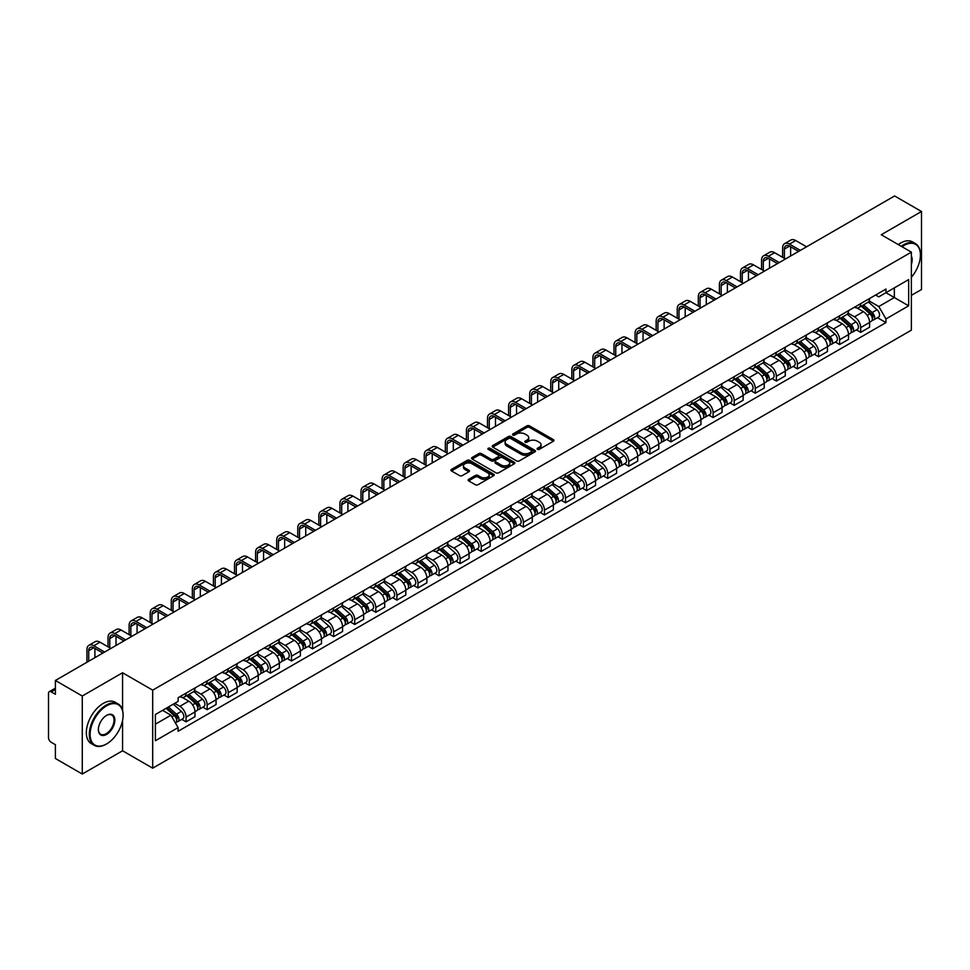 <?xml version="1.0" encoding="UTF-8"?>
<svg xmlns="http://www.w3.org/2000/svg" width="970" height="970" viewBox="0 0 970 970"><rect width="100%" height="100%" fill="white"/><g stroke="black" fill="none" stroke-linecap="round" stroke-linejoin="round"><path stroke-width="1.45" d="M537.477 449.328A1.309 0.764 0 0 0 539.332 449.328L553.421 441.192A1.879 1.079 0 0 0 553.967 440.428A1.879 1.079 0 0 0 553.421 439.652L529.547 425.878A1.879 1.079 0 0 0 526.892 425.878L512.803 434.014A1.309 0.764 0 0 0 514.658 435.081L516.476 434.026A6.002 3.468 0 0 1 524.964 434.026L526.965 435.178A6.002 3.468 0 0 1 528.723 437.628A6.002 3.468 0 0 1 526.965 440.077L525.134 441.132A1.309 0.764 0 0 0 526.989 442.199L528.82 441.156A6.002 3.468 0 0 1 537.307 441.156L539.296 442.296A6.002 3.468 0 0 1 541.054 444.757A6.002 3.468 0 0 1 539.296 447.206L537.477 448.249A1.309 0.764 0 0 0 537.477 449.328L537.477 448.249M468.655 479.325A1.879 1.079 0 0 0 468.11 480.089A1.879 1.079 0 0 0 468.655 480.865L475.361 484.733A1.879 1.079 0 0 0 478.016 484.733L493.669 475.688A1.879 1.079 0 0 0 494.215 474.924A1.879 1.079 0 0 0 493.669 474.16L469.783 460.374A1.879 1.079 0 0 0 467.14 460.374L451.486 469.407A1.879 1.079 0 0 0 450.929 470.171A1.879 1.079 0 0 0 451.486 470.947L459.574 475.615A1.879 1.079 0 0 0 462.229 475.615L468.922 471.747A1.879 1.079 0 0 0 469.48 470.983A1.879 1.079 0 0 0 468.922 470.22L464.909 467.904A5.02 2.898 0 0 1 463.442 465.855A5.02 2.898 0 0 1 466.546 463.175A5.02 2.898 0 0 1 472.014 463.805L487.728 472.875A5.02 2.898 0 0 1 489.195 474.924A5.02 2.898 0 0 1 486.103 477.604A5.02 2.898 0 0 1 480.635 476.973L478.016 475.458A1.879 1.079 0 0 0 475.361 475.458L468.655 479.325L468.655 480.865M152.69 690.155L122.559 672.756L82.28 696.011L55.387 680.479L894.607 195.964L921.5 211.496L881.233 234.74L911.363 252.139L152.69 690.155L152.69 768.179L911.363 330.164L911.363 252.139M516.61 460.908A1.879 1.079 0 0 0 519.265 460.908L534.919 451.874A1.879 1.079 0 0 0 535.464 451.111A1.879 1.079 0 0 0 534.919 450.347L511.044 436.561A1.879 1.079 0 0 0 508.389 436.561L492.736 445.594A1.879 1.079 0 0 0 492.19 446.358A1.879 1.079 0 0 0 492.736 447.121L516.61 460.908M488.686 449.607A1.309 0.764 0 0 1 490.02 449.801L514.27 463.793L498.641 472.814A1.879 1.079 0 0 1 495.985 472.814L472.111 459.028L472.111 457.5A1.879 1.079 0 0 0 471.565 458.264A1.879 1.079 0 0 0 472.111 459.028M472.111 457.5L478.804 453.633A1.879 1.079 0 0 1 481.459 453.633L491.147 459.222A1.879 1.079 0 0 0 493.803 459.222L498.24 456.664A1.879 1.079 0 0 0 498.786 455.9A1.879 1.079 0 0 0 498.24 455.124L488.165 449.304A1.309 0.764 0 0 1 490.02 448.237L514.294 462.253A1.879 1.079 0 0 1 514.84 463.017A1.879 1.079 0 0 1 514.294 463.781L514.294 462.253M82.28 696.011L82.28 774.036L55.387 758.504L55.387 744.693L51.204 742.28A3.819 2.207 -120 0 1 48.5 737.6L48.5 693.441A3.819 2.207 -120 0 1 49.288 691.683L55.387 688.166M911.363 295.365L921.5 289.521L921.5 211.496M82.28 774.036L122.559 750.78L152.69 768.179M55.387 680.479L55.387 694.29L51.204 691.877A3.819 2.207 -120 0 0 49.288 691.683M860.681 303.634A8.791 5.08 60 0 1 858.862 307.587L867.786 302.434A8.791 5.08 -120 0 0 869.605 298.493M848.035 313.104L854.473 316.826A8.791 5.08 60 0 1 860.693 327.593L869.605 322.44A8.791 5.08 -120 0 0 863.385 311.673L857.007 307.987M869.605 322.44L869.605 327.205L860.693 332.346L856.413 329.885M858.862 307.587A8.791 5.08 60 0 1 854.534 307.187M860.693 327.593L860.693 332.346M839.608 315.808A8.791 5.08 60 0 1 837.789 319.761L846.701 314.607A8.791 5.08 -120 0 0 848.52 310.655M835.328 342.058L839.608 344.52L848.52 339.367L848.52 334.614A8.791 5.08 -120 0 0 842.312 323.847L835.922 320.161M837.789 319.761A8.791 5.08 60 0 1 833.46 319.36M826.949 325.277L833.388 329A8.791 5.08 60 0 1 839.608 339.767L839.608 344.52M818.522 327.981A8.791 5.08 60 0 1 816.704 331.922L825.628 326.781A8.791 5.08 -120 0 0 827.446 322.828M814.242 354.22L818.522 356.693L827.446 351.54L827.446 346.787A8.791 5.08 -120 0 0 821.226 336.02L814.848 332.334M816.704 331.922A8.791 5.08 60 0 1 812.375 331.534M805.864 337.451L812.302 341.161A8.791 5.08 60 0 1 818.522 351.928L818.522 356.693M797.437 340.155A8.791 5.08 60 0 1 795.618 344.095L804.542 338.954A8.791 5.08 -120 0 0 806.361 335.002M793.169 366.393L797.437 368.867L806.361 363.714L806.361 358.961A8.791 5.08 -120 0 0 800.141 348.194L793.763 344.508M795.618 344.095A8.791 5.08 60 0 1 791.29 343.707M784.779 349.624L791.229 353.335A8.791 5.08 60 0 1 797.437 364.102L797.437 368.867M776.364 352.328A8.791 5.08 60 0 1 774.545 356.269L783.457 351.116A8.791 5.08 -120 0 0 785.276 347.175M772.084 378.567L776.364 381.04L785.276 375.887L785.276 371.122A8.791 5.08 -120 0 0 779.068 360.355L772.678 356.669M774.545 356.269A8.791 5.08 60 0 1 770.216 355.869M763.705 361.786L770.144 365.508A8.791 5.08 60 0 1 776.364 376.275L776.364 381.04M755.278 364.49A8.791 5.08 60 0 1 753.46 368.442L762.371 363.289A8.791 5.08 -120 0 0 764.202 359.349M750.998 390.74L755.278 393.202L764.202 388.061L764.202 383.296A8.791 5.08 -120 0 0 757.982 372.529L751.592 368.842M753.46 368.442A8.791 5.08 60 0 1 749.131 368.042M742.62 373.959L749.058 377.682A8.791 5.08 60 0 1 755.278 388.449L755.278 393.202M734.193 376.663A8.791 5.08 60 0 1 732.374 380.616L741.298 375.463A8.791 5.08 -120 0 0 743.117 371.522M729.925 402.914L734.193 405.375L743.117 400.234L743.117 395.469A8.791 5.08 -120 0 0 736.897 384.702L730.519 381.016M732.374 380.616A8.791 5.08 60 0 1 728.046 380.216M721.534 386.133L727.985 389.855A8.791 5.08 60 0 1 734.193 400.622L734.193 405.375M713.12 388.837A8.791 5.08 60 0 1 711.289 392.789L720.213 387.636A8.791 5.08 -120 0 0 722.032 383.683M708.84 415.087L713.12 417.549L722.032 412.395L722.032 407.642A8.791 5.08 -120 0 0 715.824 396.875L709.434 393.189M711.289 392.789A8.791 5.08 60 0 1 706.972 392.389M700.461 398.306L706.9 402.029A8.791 5.08 60 0 1 713.12 412.796L713.12 417.549M692.034 401.01A8.791 5.08 60 0 1 690.216 404.951L699.127 399.81A8.791 5.08 -120 0 0 700.946 395.857M687.754 427.249L692.034 429.722L700.958 424.569L700.958 419.816A8.791 5.08 -120 0 0 694.738 409.049L688.348 405.363M690.216 404.951A8.791 5.08 60 0 1 685.887 404.563M679.376 410.48L685.814 414.19A8.791 5.08 60 0 1 692.034 424.957L692.034 429.722M670.949 413.184A8.791 5.08 60 0 1 669.13 417.124L678.054 411.983A8.791 5.08 -120 0 0 679.873 408.03M666.681 439.422L670.949 441.896L679.873 436.742L679.873 431.989A8.791 5.08 -120 0 0 673.653 421.222L667.275 417.536M669.13 417.124A8.791 5.08 60 0 1 664.802 416.736M658.29 422.653L664.741 426.363A8.791 5.08 60 0 1 670.949 437.13L670.949 441.896M649.864 425.357A8.791 5.08 60 0 1 648.045 429.298L656.969 424.145A8.791 5.08 -120 0 0 658.788 420.204M645.596 451.596L649.876 454.069L658.788 448.916L658.788 444.151A8.791 5.08 -120 0 0 652.567 433.384L646.19 429.698M648.045 429.298A8.791 5.08 60 0 1 643.716 428.898M637.217 434.815L643.656 438.537A8.791 5.08 60 0 1 649.876 449.304L649.876 454.069M628.79 437.518A8.791 5.08 60 0 1 626.972 441.471L635.884 436.318A8.791 5.08 -120 0 0 637.702 432.377M624.51 463.769L628.79 466.23L637.702 461.089L637.702 456.324A8.791 5.08 -120 0 0 631.494 445.557L625.104 441.871M626.972 441.471A8.791 5.08 60 0 1 622.643 441.071M616.132 446.988L622.57 450.711A8.791 5.08 60 0 1 628.79 461.478L628.79 466.23M607.705 449.692A8.791 5.08 60 0 1 605.886 453.645L614.81 448.492A8.791 5.08 -120 0 0 616.629 444.551M603.425 475.943L607.705 478.404L616.629 473.263L616.629 468.498A8.791 5.08 -120 0 0 610.409 457.731L604.031 454.045M605.886 453.645A8.791 5.08 60 0 1 601.558 453.245M595.046 459.162L601.485 462.884A8.791 5.08 60 0 1 607.705 473.651L607.705 478.404M586.62 461.865A8.791 5.08 60 0 1 584.801 465.818L593.725 460.665A8.791 5.08 -120 0 0 595.544 456.712M582.352 488.104L586.62 490.577L595.544 485.424L595.544 480.671A8.791 5.08 -120 0 0 589.323 469.904L582.946 466.218M584.801 465.818A8.791 5.08 60 0 1 580.472 465.418M573.961 471.335L580.412 475.058A8.791 5.08 60 0 1 586.62 485.825L586.62 490.577M565.546 474.039A8.791 5.08 60 0 1 563.728 477.98L572.639 472.839A8.791 5.08 -120 0 0 574.458 468.886M561.266 500.277L565.546 502.751L574.458 497.598L574.458 492.845A8.791 5.08 -120 0 0 568.25 482.078L561.86 478.392M563.728 477.98A8.791 5.08 60 0 1 559.399 477.592M552.888 483.509L559.326 487.219A8.791 5.08 60 0 1 565.546 497.986L565.546 502.751M544.461 486.212A8.791 5.08 60 0 1 542.642 490.153L551.554 485.012A8.791 5.08 -120 0 0 553.385 481.059M540.181 512.451L544.461 514.924L553.385 509.771L553.385 505.018A8.791 5.08 -120 0 0 547.165 494.251L540.775 490.565M542.642 490.153A8.791 5.08 60 0 1 538.314 489.753M531.803 495.67L538.241 499.392A8.791 5.08 60 0 1 544.461 510.159L544.461 514.924M523.376 498.386A8.791 5.08 60 0 1 521.557 502.327L530.481 497.173A8.791 5.08 -120 0 0 532.3 493.233M519.108 524.625L523.376 527.098L532.3 521.945L532.3 517.18A8.791 5.08 -120 0 0 526.079 506.413L519.702 502.727M521.557 502.327A8.791 5.08 60 0 1 517.228 501.926M510.717 507.843L517.168 511.566A8.791 5.08 60 0 1 523.376 522.333L523.376 527.098M502.302 510.547A8.791 5.08 60 0 1 500.471 514.5L509.395 509.347A8.791 5.08 -120 0 0 511.214 505.406M498.022 536.798L502.302 539.259L511.214 534.118L511.214 529.353A8.791 5.08 -120 0 0 505.006 518.586L498.616 514.9M500.471 514.5A8.791 5.08 60 0 1 496.155 514.1M489.644 520.017L496.082 523.739A8.791 5.08 60 0 1 502.302 534.506L502.302 539.259M481.217 522.721A8.791 5.08 60 0 1 479.398 526.674L488.31 521.52A8.791 5.08 -120 0 0 490.129 517.58M476.937 548.971L481.217 551.433L490.141 546.292L490.141 541.527A8.791 5.08 -120 0 0 483.921 530.76L477.531 527.074M479.398 526.674A8.791 5.08 60 0 1 475.07 526.274M468.558 532.19L474.997 535.913A8.791 5.08 60 0 1 481.217 546.68L481.217 551.433M460.132 534.894A8.791 5.08 60 0 1 458.313 538.847L467.237 533.694A8.791 5.08 -120 0 0 469.056 529.741M455.864 561.133L460.132 563.606L469.056 558.453L469.056 553.7A8.791 5.08 -120 0 0 462.836 542.933L456.458 539.247M458.313 538.847A8.791 5.08 60 0 1 453.984 538.447M447.473 544.364L453.924 548.086A8.791 5.08 60 0 1 460.132 558.853L460.132 563.606M439.046 547.068A8.791 5.08 60 0 1 437.228 551.008L446.151 545.867A8.791 5.08 -120 0 0 447.97 541.915M434.778 573.306L439.058 575.78L447.97 570.627L447.97 565.874A8.791 5.08 -120 0 0 441.75 555.107L435.372 551.421M437.228 551.008A8.791 5.08 60 0 1 432.899 550.62M426.4 556.537L432.838 560.248A8.791 5.08 60 0 1 439.058 571.015L439.058 575.78M417.973 559.241A8.791 5.08 60 0 1 416.154 563.182L425.066 558.029A8.791 5.08 -120 0 0 426.885 554.088M413.693 585.48L417.973 587.953L426.885 582.8L426.885 578.047A8.791 5.08 -120 0 0 420.677 567.28L414.287 563.594M416.154 563.182A8.791 5.08 60 0 1 411.826 562.782M405.314 568.699L411.753 572.421A8.791 5.08 60 0 1 417.973 583.188L417.973 587.953M396.888 571.415A8.791 5.08 60 0 1 395.069 575.355L403.993 570.202A8.791 5.08 -120 0 0 405.812 566.262M392.607 597.653L396.888 600.127L405.812 594.974L405.812 590.209A8.791 5.08 -120 0 0 399.591 579.442L393.214 575.756M395.069 575.355A8.791 5.08 60 0 1 390.74 574.955M384.229 580.872L390.667 584.595A8.791 5.08 60 0 1 396.888 595.362L396.888 600.127M375.802 583.576A8.791 5.08 60 0 1 373.983 587.529L382.907 582.376A8.791 5.08 -120 0 0 384.726 578.435M371.534 609.827L375.802 612.288L384.726 607.147L384.726 602.382A8.791 5.08 -120 0 0 378.506 591.615L372.128 587.929M373.983 587.529A8.791 5.08 60 0 1 369.655 587.129M363.144 593.046L369.594 596.768A8.791 5.08 60 0 1 375.802 607.535L375.802 612.288M354.729 595.75A8.791 5.08 60 0 1 352.91 599.702L361.822 594.549A8.791 5.08 -120 0 0 363.641 590.609M350.449 622L354.729 624.462L363.641 619.321L363.641 614.556A8.791 5.08 -120 0 0 357.433 603.789L351.043 600.103M352.91 599.702A8.791 5.08 60 0 1 348.582 599.302M342.07 605.219L348.509 608.942A8.791 5.08 60 0 1 354.729 619.709L354.729 624.462M333.644 607.923A8.791 5.08 60 0 1 331.825 611.876L340.737 606.723A8.791 5.08 -120 0 0 342.568 602.77M329.363 634.162L333.644 636.635L342.568 631.482L342.568 626.729A8.791 5.08 -120 0 0 336.347 615.962L329.958 612.276M331.825 611.876A8.791 5.08 60 0 1 327.496 611.476M320.985 617.393L327.423 621.115A8.791 5.08 60 0 1 333.644 631.882L333.644 636.635M312.558 620.097A8.791 5.08 60 0 1 310.739 624.037L319.663 618.896A8.791 5.08 -120 0 0 321.482 614.944M308.29 646.335L312.558 648.809L321.482 643.656L321.482 638.903A8.791 5.08 -120 0 0 315.262 628.136L308.884 624.45M310.739 624.037A8.791 5.08 60 0 1 306.411 623.649M299.9 629.566L306.35 633.277A8.791 5.08 60 0 1 312.558 644.044L312.558 648.809M291.485 632.27A8.791 5.08 60 0 1 289.654 636.211L298.578 631.058A8.791 5.08 -120 0 0 300.397 627.117M287.205 658.509L291.485 660.982L300.397 655.829L300.397 651.064A8.791 5.08 -120 0 0 294.189 640.297L287.799 636.611M289.654 636.211A8.791 5.08 60 0 1 285.338 635.811M278.827 641.728L285.265 645.45A8.791 5.08 60 0 1 291.485 656.217L291.485 660.982M270.4 644.444A8.791 5.08 60 0 1 268.581 648.384L277.493 643.231A8.791 5.08 -120 0 0 279.324 639.291M266.119 670.682L270.4 673.156L279.324 668.003L279.324 663.237A8.791 5.08 -120 0 0 273.103 652.47L266.714 648.784M268.581 648.384A8.791 5.08 60 0 1 264.252 647.984M257.741 653.901L264.179 657.624A8.791 5.08 60 0 1 270.4 668.391L270.4 673.156M249.314 656.605A8.791 5.08 60 0 1 247.495 660.558L256.419 655.405A8.791 5.08 -120 0 0 258.238 651.464M245.046 682.856L249.314 685.317L258.238 680.176L258.238 675.411A8.791 5.08 -120 0 0 252.018 664.644L245.64 660.958M247.495 660.558A8.791 5.08 60 0 1 243.167 660.158M236.656 666.075L243.106 669.797A8.791 5.08 60 0 1 249.314 680.564L249.314 685.317M228.229 668.779A8.791 5.08 60 0 1 226.41 672.731L235.334 667.578A8.791 5.08 -120 0 0 237.153 663.625M223.961 695.029L228.241 697.491L237.153 692.35L237.153 687.585A8.791 5.08 -120 0 0 230.933 676.817L224.555 673.131M226.41 672.731A8.791 5.08 60 0 1 222.081 672.331M215.583 678.248L222.021 681.971A8.791 5.08 60 0 1 228.241 692.738L228.241 697.491M207.156 680.952A8.791 5.08 60 0 1 205.337 684.893L214.249 679.752A8.791 5.08 -120 0 0 216.067 675.799M202.875 707.191L207.156 709.664L216.067 704.511L216.067 699.758A8.791 5.08 -120 0 0 209.859 688.991L203.47 685.305M205.337 684.893A8.791 5.08 60 0 1 201.008 684.505M194.497 690.422L200.935 694.132A8.791 5.08 60 0 1 207.156 704.911L207.156 709.664M186.07 693.126A8.791 5.08 60 0 1 184.251 697.066L193.175 691.925A8.791 5.08 -120 0 0 194.994 687.972M181.79 719.364L186.07 721.838L194.994 716.684L194.994 711.931A8.791 5.08 -120 0 0 188.774 701.164L182.396 697.478M184.251 697.066A8.791 5.08 60 0 1 179.923 696.678M174.721 703.347L179.85 706.305A8.791 5.08 60 0 1 186.07 717.072L186.07 721.838M875.619 295.013L878.796 296.844L908.66 279.602L894.34 287.872L894.34 297.547L878.796 306.52L869.108 300.93M155.394 724.178L170.938 715.205L178.104 727.609L155.394 740.716L155.394 714.502L178.104 701.395L178.104 697.721L885.962 289.048L885.962 292.71L908.66 305.817L885.962 318.936L878.796 306.52M908.66 279.602L908.66 305.817M178.104 727.609L178.104 731.271L885.962 322.598L885.962 318.936M122.559 672.756L122.559 710.307M122.559 720.504L122.559 750.78M170.938 715.205L162.56 710.367M877.498 317.711L885.962 322.598M537.998 449.51L539.296 448.758A6.002 3.468 0 0 0 541.054 446.309L541.054 444.757M528.723 437.628L528.723 439.192A6.002 3.468 0 0 1 526.965 441.641L525.655 442.393M553.397 441.204L529.547 427.43A1.879 1.079 0 0 0 526.892 427.43L513.324 435.263M534.919 450.347L534.919 451.874L511.044 438.113A1.879 1.079 0 0 0 508.389 438.113L492.76 447.134L492.736 445.594M531.596 451.644A1.309 0.764 0 0 0 531.596 450.577L510.644 438.476A1.309 0.764 0 0 0 508.789 438.476L506.861 439.58A6.002 3.468 0 0 0 505.103 442.029A6.002 3.468 0 0 0 506.861 444.478L521.193 452.76A6.002 3.468 0 0 0 529.681 452.76L531.596 451.644L531.596 453.208A1.309 0.764 0 0 0 531.984 452.663L531.984 451.111M505.103 442.029L505.103 443.593A6.002 3.468 0 0 0 506.861 446.042L506.861 444.478M531.596 453.208L529.681 454.312A6.002 3.468 0 0 1 521.193 454.312L506.861 446.042M472.135 459.053L478.804 455.197L478.804 453.633M498.786 455.9L498.786 457.452A1.879 1.079 0 0 1 498.24 458.216L493.803 460.786A1.879 1.079 0 0 1 491.147 460.786L481.459 455.197A1.879 1.079 0 0 0 478.804 455.197M501.187 465.03A5.02 2.898 0 0 0 506.667 465.661A5.02 2.898 0 0 0 509.759 462.981A5.02 2.898 0 0 0 508.292 460.932L502.751 457.731A1.879 1.079 0 0 0 500.096 457.731L495.658 460.301A1.879 1.079 0 0 0 495.1 461.065A1.879 1.079 0 0 0 495.658 461.829L501.187 465.03L501.187 466.582A5.02 2.898 0 0 0 506.667 467.213A5.02 2.898 0 0 0 509.759 464.533L509.759 462.981M495.1 461.065L495.1 462.629A1.879 1.079 0 0 0 495.658 463.393L495.658 461.829M501.187 466.582L495.658 463.393M489.195 474.924L489.195 476.488A5.02 2.898 0 0 1 486.103 479.168A5.02 2.898 0 0 1 480.635 478.537L478.016 477.022A1.879 1.079 0 0 0 475.361 477.022L468.68 480.877M463.442 465.855L463.442 467.407A5.02 2.898 0 0 0 464.909 469.456L464.909 467.904M468.898 471.759L464.909 469.456M493.645 475.7L469.783 461.938A1.879 1.079 0 0 0 467.14 461.938L451.511 470.959M861.299 306.18L869.884 313.843A4.777 2.764 60 0 1 871.387 321.24L869.605 322.258M861.53 306.387L865.567 308.715M862.16 305.683L871.727 314.207A2.292 1.322 60 0 1 872.442 317.76A2.292 1.322 60 0 1 872.236 317.845M863.591 304.859L872.188 312.522A4.777 2.764 60 0 1 873.679 319.906A4.777 2.764 60 0 1 872.236 320.064M868.38 301.973L877.05 309.709A4.777 2.764 60 0 1 878.553 317.105L873.679 319.906M784.403 258.347L784.403 249.06A7.166 4.135 60 0 1 785.882 245.786A7.166 4.135 60 0 1 789.471 246.137L798.589 251.4M806.567 246.804L795.691 240.524A9.651 5.577 -120 0 0 790.865 240.039L784.645 243.628A9.651 5.577 -120 0 0 782.644 248.041L782.644 257.329M800.347 250.393L789.471 244.113A9.651 5.577 -120 0 0 784.645 243.628M790.623 256.007L790.623 246.804M840.214 318.354L848.811 326.017A4.777 2.764 60 0 1 850.302 333.401L848.52 334.432M840.444 318.56L844.482 320.888M841.087 317.857L850.641 326.381A2.292 1.322 60 0 1 851.357 329.933A2.292 1.322 60 0 1 851.151 330.006M842.518 317.02L851.102 324.695A4.777 2.764 60 0 1 852.606 332.079A4.777 2.764 60 0 1 851.163 332.237M847.307 314.147L855.964 321.882A4.777 2.764 60 0 1 857.468 329.266L852.606 332.079M819.129 330.527L827.725 338.19A4.777 2.764 60 0 1 829.229 345.575L827.446 346.605M819.359 330.721L823.409 333.062M820.002 330.018L829.556 338.554A2.292 1.322 60 0 1 830.284 342.095A2.292 1.322 60 0 1 830.065 342.18M821.432 329.194L830.017 336.869A4.777 2.764 60 0 1 831.52 344.253A4.777 2.764 60 0 1 830.077 344.411M826.222 326.32L834.891 334.056A4.777 2.764 60 0 1 836.382 341.44L831.52 344.253M763.317 270.521L763.317 261.233A7.166 4.135 60 0 1 764.809 257.947A7.166 4.135 60 0 1 768.385 258.311L777.503 263.573M785.482 258.966L774.606 252.685A9.651 5.577 -120 0 0 769.78 252.212L763.56 255.801A9.651 5.577 -120 0 0 761.559 260.215L761.559 269.502M779.262 262.555L768.385 256.274A9.651 5.577 -120 0 0 763.56 255.801M769.537 268.181L769.537 258.966M742.232 282.694L742.232 273.407A7.166 4.135 60 0 1 743.723 270.121A7.166 4.135 60 0 1 747.3 270.472L756.43 275.747M764.396 271.139L753.52 264.858A9.651 5.577 -120 0 0 748.694 264.386L742.474 267.975A9.651 5.577 -120 0 0 740.486 272.388L740.486 281.676M758.188 274.728L747.3 268.447A9.651 5.577 -120 0 0 742.474 267.975M748.452 280.342L748.452 271.139M911.363 277.25A23.316 13.459 120 0 0 920.421 255.025A23.316 13.459 120 0 0 903.931 245.507A23.316 13.459 120 0 0 902.015 246.744M901.251 246.307A23.886 13.798 -60 0 1 903.531 244.804A23.886 13.798 -60 0 1 915.474 243.628A23.886 13.798 -60 0 1 920.421 254.564A23.886 13.798 -60 0 1 920.421 254.795M911.363 256.141A11.652 6.729 -60 0 1 911.363 264.373M898.281 244.585A23.886 13.798 -60 0 1 900.548 243.094A23.886 13.798 -60 0 1 912.503 241.906L915.474 243.628M106.203 744.148L106.615 743.917A23.316 13.459 120 0 0 123.093 715.363A23.316 13.459 120 0 0 106.615 705.845A23.316 13.459 120 0 0 90.125 734.399A23.316 13.459 120 0 0 106.615 743.917L106.203 744.148A23.886 13.798 -60 0 1 94.26 745.336A23.886 13.798 -60 0 1 90.598 726.19A23.886 13.798 -60 0 1 106.203 705.141A23.886 13.798 -60 0 1 118.146 703.953A23.886 13.798 -60 0 1 123.093 714.89A23.886 13.798 -60 0 1 123.093 715.132M106.615 715.363L106.615 715.363A11.652 6.729 -60 0 1 114.848 720.116A11.652 6.729 -60 0 1 106.615 734.399A11.652 6.729 -60 0 1 98.37 729.634A11.652 6.729 -60 0 1 106.615 715.363L106.615 715.363M98.37 729.404A11.082 6.402 120 0 0 100.662 734.241A11.082 6.402 120 0 0 106.203 733.696A11.082 6.402 120 0 0 113.441 723.923A11.082 6.402 120 0 0 111.744 715.048A11.082 6.402 120 0 0 106.409 715.484M94.26 745.336L91.289 743.614A23.886 13.798 -60 0 1 87.627 724.469A23.886 13.798 -60 0 1 103.232 703.42A23.886 13.798 -60 0 1 115.175 702.244L118.146 703.953M798.055 342.701L806.64 350.364A4.777 2.764 60 0 1 808.143 357.748L806.361 358.779M798.274 342.895L802.323 345.235M798.916 342.192L808.483 350.728A2.292 1.322 60 0 1 809.198 354.268A2.292 1.322 60 0 1 808.992 354.353M800.347 341.367L808.944 349.03A4.777 2.764 60 0 1 810.435 356.426A4.777 2.764 60 0 1 808.992 356.572M805.136 338.494L813.806 346.229A4.777 2.764 60 0 1 815.309 353.613L810.435 356.426M776.97 354.862L785.554 362.537A4.777 2.764 60 0 1 787.058 369.922L785.276 370.952M777.2 355.068L781.238 357.409M777.831 354.365L787.397 362.901A2.292 1.322 60 0 1 788.113 366.442A2.292 1.322 60 0 1 787.907 366.527M779.262 353.541L787.858 361.204A4.777 2.764 60 0 1 789.362 368.6A4.777 2.764 60 0 1 787.919 368.745M784.063 350.667L792.72 358.403A4.777 2.764 60 0 1 794.224 365.787L789.362 368.6M755.885 367.036L764.481 374.699A4.777 2.764 60 0 1 765.973 382.095L764.19 383.126M756.115 367.242L760.165 369.57M756.758 366.539L766.312 375.063A2.292 1.322 60 0 1 767.04 378.615A2.292 1.322 60 0 1 766.821 378.7M758.188 365.714L766.773 373.377A4.777 2.764 60 0 1 768.276 380.761A4.777 2.764 60 0 1 766.833 380.919M762.978 362.841L771.647 370.564A4.777 2.764 60 0 1 773.138 377.961L768.276 380.761M721.159 294.856L721.159 285.58A7.166 4.135 60 0 1 722.638 282.294A7.166 4.135 60 0 1 726.227 282.646L735.345 287.92M743.323 283.313L732.435 277.032A9.651 5.577 -120 0 0 727.609 276.559L721.401 280.148A9.651 5.577 -120 0 0 719.4 284.562L719.4 293.849M737.103 286.902L726.227 280.621A9.651 5.577 -120 0 0 721.401 280.148M727.367 292.516L727.367 283.313M700.073 307.029L700.073 297.741A7.166 4.135 60 0 1 701.553 294.468A7.166 4.135 60 0 1 705.141 294.819L714.26 300.082M722.238 295.486L711.362 289.205A9.651 5.577 -120 0 0 706.536 288.72L700.316 292.31A9.651 5.577 -120 0 0 698.315 296.735L698.315 306.023M716.018 299.075L705.141 292.794A9.651 5.577 -120 0 0 700.316 292.31M706.293 304.689L706.293 295.486M678.988 319.203L678.988 309.915A7.166 4.135 60 0 1 680.479 306.641A7.166 4.135 60 0 1 684.056 306.993L693.186 312.255M701.152 307.66L690.276 301.379A9.651 5.577 -120 0 0 685.451 300.894L679.23 304.483A9.651 5.577 -120 0 0 677.23 308.909L677.23 318.184M694.944 311.249L684.056 304.968A9.651 5.577 -120 0 0 679.23 304.483M685.208 316.863L685.208 307.66M734.811 379.209L743.396 386.872A4.777 2.764 60 0 1 744.899 394.269L743.117 395.287M735.03 379.416L739.079 381.743M735.672 378.712L745.227 387.236A2.292 1.322 60 0 1 745.954 390.789A2.292 1.322 60 0 1 745.748 390.874M737.103 377.888L745.7 385.551A4.777 2.764 60 0 1 747.191 392.935A4.777 2.764 60 0 1 745.748 393.092M741.892 375.002L750.562 382.738A4.777 2.764 60 0 1 752.065 390.134L747.191 392.935M657.915 331.376L657.915 322.088A7.166 4.135 60 0 1 659.394 318.815A7.166 4.135 60 0 1 662.983 319.166L672.101 324.429M680.079 319.821L669.191 313.553A9.651 5.577 -120 0 0 664.365 313.067L658.157 316.656A9.651 5.577 -120 0 0 656.156 321.07L656.156 330.358M673.859 323.41L662.983 317.142A9.651 5.577 -120 0 0 658.157 316.656M664.123 329.036L664.123 319.833M713.726 391.383L722.31 399.046A4.777 2.764 60 0 1 723.814 406.43L722.032 407.461M713.956 391.589L717.994 393.917M714.587 390.886L724.154 399.41A2.292 1.322 60 0 1 724.869 402.962A2.292 1.322 60 0 1 724.663 403.035M716.018 390.049L724.614 397.724A4.777 2.764 60 0 1 726.118 405.108A4.777 2.764 60 0 1 724.675 405.266M720.807 387.175L729.476 394.911A4.777 2.764 60 0 1 730.98 402.295L726.118 405.108M636.829 343.55L636.829 334.262A7.166 4.135 60 0 1 638.308 330.976A7.166 4.135 60 0 1 641.897 331.34L651.015 336.602M658.994 331.995L648.118 325.714A9.651 5.577 -120 0 0 643.292 325.241L637.072 328.83A9.651 5.577 -120 0 0 635.071 333.243L635.071 342.531M652.774 335.584L641.897 329.303A9.651 5.577 -120 0 0 637.072 328.83M643.049 341.21L643.049 331.995M692.641 403.556L701.237 411.219A4.777 2.764 60 0 1 702.729 418.603L700.946 419.634M692.871 403.75L696.909 406.09M693.514 403.047L703.068 411.583A2.292 1.322 60 0 1 703.784 415.124A2.292 1.322 60 0 1 703.577 415.208M694.944 402.223L703.529 409.886A4.777 2.764 60 0 1 705.032 417.282A4.777 2.764 60 0 1 703.589 417.427M699.734 399.349L708.391 407.085A4.777 2.764 60 0 1 709.894 414.469L705.032 417.282M615.744 355.723L615.744 346.435A7.166 4.135 60 0 1 617.235 343.15A7.166 4.135 60 0 1 620.812 343.501L629.942 348.776M637.908 344.168L627.032 337.887A9.651 5.577 -120 0 0 622.206 337.414L615.986 341.003A9.651 5.577 -120 0 0 613.986 345.417L613.986 354.705M631.688 347.757L620.812 341.476A9.651 5.577 -120 0 0 615.986 341.003M621.964 353.371L621.964 344.168M671.567 415.73L680.152 423.393A4.777 2.764 60 0 1 681.655 430.777L679.873 431.808M671.786 415.924L675.835 418.264M672.428 415.221L681.983 423.757A2.292 1.322 60 0 1 682.71 427.297A2.292 1.322 60 0 1 682.492 427.382M673.859 414.396L682.443 422.059A4.777 2.764 60 0 1 683.947 429.455A4.777 2.764 60 0 1 682.504 429.601M678.648 411.522L687.318 419.258A4.777 2.764 60 0 1 688.809 426.642L683.947 429.455M594.671 367.885L594.671 358.609A7.166 4.135 60 0 1 596.15 355.323A7.166 4.135 60 0 1 599.739 355.675L608.857 360.949M616.823 356.342L605.947 350.061A9.651 5.577 -120 0 0 601.121 349.588L594.913 353.177A9.651 5.577 -120 0 0 592.912 357.591L592.912 366.878M610.615 359.931L599.739 353.65A9.651 5.577 -120 0 0 594.913 353.177M600.879 365.544L600.879 356.342M650.482 427.891L659.066 435.566A4.777 2.764 60 0 1 660.57 442.95L658.788 443.981M650.712 428.097L654.75 430.437M651.343 427.394L660.909 435.93A2.292 1.322 60 0 1 661.625 439.471A2.292 1.322 60 0 1 661.419 439.555M652.774 426.57L661.37 434.233A4.777 2.764 60 0 1 662.862 441.617A4.777 2.764 60 0 1 661.419 441.774M657.563 423.696L666.232 431.42A4.777 2.764 60 0 1 667.736 438.816L662.862 441.617M573.585 380.058L573.585 370.77A7.166 4.135 60 0 1 575.064 367.497A7.166 4.135 60 0 1 578.654 367.848L587.771 373.111M595.75 368.515L584.874 362.234A9.651 5.577 -120 0 0 580.048 361.749L573.828 365.338A9.651 5.577 -120 0 0 571.827 369.764L571.827 379.052M589.53 372.104L578.654 365.823A9.651 5.577 -120 0 0 573.828 365.338M579.805 377.718L579.805 368.515M629.397 440.065L637.993 447.728A4.777 2.764 60 0 1 639.485 455.124L637.702 456.155M629.627 440.271L633.665 442.599M630.27 439.568L639.824 448.091A2.292 1.322 60 0 1 640.539 451.644A2.292 1.322 60 0 1 640.333 451.729M631.7 438.743L640.285 446.406A4.777 2.764 60 0 1 641.788 453.79A4.777 2.764 60 0 1 640.345 453.948M636.49 435.87L645.147 443.593A4.777 2.764 60 0 1 646.65 450.989L641.788 453.79M552.5 392.232L552.5 382.944A7.166 4.135 60 0 1 553.991 379.67A7.166 4.135 60 0 1 557.568 380.022L566.686 385.284M574.664 380.689L563.788 374.408A9.651 5.577 -120 0 0 558.962 373.923L552.742 377.512A9.651 5.577 -120 0 0 550.742 381.938L550.742 391.213M568.444 384.278L557.568 377.997A9.651 5.577 -120 0 0 552.742 377.512M558.72 389.891L558.72 380.689M608.311 452.238L616.908 459.901A4.777 2.764 60 0 1 618.411 467.297L616.629 468.316M608.542 452.444L612.591 454.772M609.184 451.741L618.739 460.265A2.292 1.322 60 0 1 619.466 463.818A2.292 1.322 60 0 1 619.248 463.902M610.615 450.917L619.199 458.58A4.777 2.764 60 0 1 620.703 465.964A4.777 2.764 60 0 1 619.26 466.121M615.404 448.031L624.074 455.767A4.777 2.764 60 0 1 625.565 463.151L620.703 465.964M531.414 404.405L531.414 395.117A7.166 4.135 60 0 1 532.906 391.844A7.166 4.135 60 0 1 536.483 392.195L545.613 397.457M553.579 392.85L542.703 386.569A9.651 5.577 -120 0 0 537.877 386.096L531.657 389.685A9.651 5.577 -120 0 0 529.668 394.099L529.668 403.387M547.371 396.439L536.483 390.158A9.651 5.577 -120 0 0 531.657 389.685M537.635 402.065L537.635 392.85M587.238 464.412L595.822 472.075A4.777 2.764 60 0 1 597.326 479.459L595.544 480.489M587.456 464.618L591.506 466.946M588.099 463.915L597.665 472.438A2.292 1.322 60 0 1 598.381 475.991A2.292 1.322 60 0 1 598.175 476.064M589.53 463.078L598.126 470.753A4.777 2.764 60 0 1 599.618 478.137A4.777 2.764 60 0 1 598.175 478.295M594.319 460.204L602.988 467.94A4.777 2.764 60 0 1 604.492 475.324L599.618 478.137M510.341 416.579L510.341 407.291A7.166 4.135 60 0 1 511.82 404.005A7.166 4.135 60 0 1 515.409 404.369L524.528 409.631M532.506 405.024L521.617 398.743A9.651 5.577 -120 0 0 516.792 398.27L510.584 401.859A9.651 5.577 -120 0 0 508.583 406.272L508.583 415.56M526.286 408.612L515.409 402.332A9.651 5.577 -120 0 0 510.584 401.859M516.549 414.238L516.549 405.024M566.153 476.585L574.737 484.248A4.777 2.764 60 0 1 576.241 491.632L574.458 492.663M566.383 476.779L570.421 479.119M567.013 476.076L576.58 484.612A2.292 1.322 60 0 1 577.295 488.152A2.292 1.322 60 0 1 577.089 488.237M568.444 475.251L577.041 482.914A4.777 2.764 60 0 1 578.544 490.311A4.777 2.764 60 0 1 577.101 490.456M573.246 472.378L581.903 480.114A4.777 2.764 60 0 1 583.406 487.498L578.544 490.311M489.256 428.74L489.256 419.464A7.166 4.135 60 0 1 490.747 416.178A7.166 4.135 60 0 1 494.324 416.53L503.442 421.804M511.42 417.197L500.544 410.916A9.651 5.577 -120 0 0 495.718 410.443L489.498 414.032A9.651 5.577 -120 0 0 487.498 418.446L487.498 427.734M505.2 420.786L494.324 414.505A9.651 5.577 -120 0 0 489.498 414.032M495.476 426.4L495.476 417.197M545.067 488.747L553.664 496.422A4.777 2.764 60 0 1 555.155 503.806L553.373 504.837M545.298 488.953L549.347 491.293M545.94 488.249L555.495 496.786A2.292 1.322 60 0 1 556.222 500.326A2.292 1.322 60 0 1 556.004 500.411M547.371 487.425L555.955 495.088A4.777 2.764 60 0 1 557.459 502.484A4.777 2.764 60 0 1 556.016 502.63M552.16 484.551L560.83 492.287A4.777 2.764 60 0 1 562.321 499.671L557.459 502.484M468.17 440.913L468.17 431.638A7.166 4.135 60 0 1 469.662 428.352A7.166 4.135 60 0 1 473.239 428.704L482.369 433.978M490.335 429.37L479.459 423.09A9.651 5.577 -120 0 0 474.633 422.617L468.413 426.206A9.651 5.577 -120 0 0 466.412 430.619L466.412 439.907M484.127 432.959L473.239 426.679A9.651 5.577 -120 0 0 468.413 426.206M474.391 438.573L474.391 429.37M523.994 500.92L532.578 508.595A4.777 2.764 60 0 1 534.082 515.979L532.3 517.01M524.212 501.126L528.262 503.466M524.855 500.423L534.409 508.959A2.292 1.322 60 0 1 535.137 512.5A2.292 1.322 60 0 1 534.931 512.584M526.286 499.599L534.882 507.261A4.777 2.764 60 0 1 536.374 514.646A4.777 2.764 60 0 1 534.931 514.803M531.075 496.725L539.744 504.448A4.777 2.764 60 0 1 541.248 511.845L536.374 514.646M447.097 453.087L447.097 443.799A7.166 4.135 60 0 1 448.576 440.525A7.166 4.135 60 0 1 452.166 440.877L461.283 446.139M469.262 441.544L458.373 435.263A9.651 5.577 -120 0 0 453.548 434.778L447.34 438.367A9.651 5.577 -120 0 0 445.339 442.793L445.339 452.068M463.042 445.133L452.166 438.852A9.651 5.577 -120 0 0 447.34 438.367M453.305 450.747L453.305 441.544M502.909 513.094L511.493 520.757A4.777 2.764 60 0 1 512.997 528.153L511.214 529.183M503.139 513.3L507.177 515.628M503.769 512.596L513.336 521.12A2.292 1.322 60 0 1 514.051 524.673A2.292 1.322 60 0 1 513.845 524.758M505.2 511.772L513.797 519.435A4.777 2.764 60 0 1 515.3 526.819A4.777 2.764 60 0 1 513.857 526.977M509.99 508.898L518.659 516.622A4.777 2.764 60 0 1 520.162 524.018L515.3 526.819M426.012 465.26L426.012 455.973A7.166 4.135 60 0 1 427.491 452.699A7.166 4.135 60 0 1 431.08 453.051L440.198 458.313M448.176 453.717L437.3 447.437A9.651 5.577 -120 0 0 432.474 446.952L426.254 450.541A9.651 5.577 -120 0 0 424.254 454.966L424.254 464.242M441.956 457.306L431.08 451.026A9.651 5.577 -120 0 0 426.254 450.541M432.232 462.92L432.232 453.717M481.823 525.267L490.42 532.93A4.777 2.764 60 0 1 491.911 540.326L490.129 541.345M482.054 525.473L486.091 527.801M482.696 524.77L492.251 533.294A2.292 1.322 60 0 1 492.966 536.846A2.292 1.322 60 0 1 492.76 536.931M484.127 523.945L492.712 531.608A4.777 2.764 60 0 1 494.215 538.993A4.777 2.764 60 0 1 492.772 539.15M488.916 521.06L497.574 528.795A4.777 2.764 60 0 1 499.077 536.18L494.215 538.993M404.926 477.434L404.926 468.146A7.166 4.135 60 0 1 406.418 464.86A7.166 4.135 60 0 1 409.995 465.224L419.125 470.486M427.091 465.879L416.215 459.598A9.651 5.577 -120 0 0 411.389 459.125L405.169 462.714A9.651 5.577 -120 0 0 403.168 467.128L403.168 476.416M420.871 469.468L409.995 463.187A9.651 5.577 -120 0 0 405.169 462.714M411.147 475.094L411.147 465.879M460.75 537.441L469.334 545.104A4.777 2.764 60 0 1 470.838 552.488L469.056 553.518M460.968 537.647L465.018 539.975M461.611 536.943L471.165 545.467A2.292 1.322 60 0 1 471.893 549.008A2.292 1.322 60 0 1 471.675 549.093M463.042 536.107L471.626 543.782A4.777 2.764 60 0 1 473.13 551.166A4.777 2.764 60 0 1 471.687 551.324M467.831 533.233L476.5 540.969A4.777 2.764 60 0 1 477.992 548.353L473.13 551.166M383.853 489.607L383.853 480.32A7.166 4.135 60 0 1 385.332 477.034A7.166 4.135 60 0 1 388.921 477.398L398.039 482.66M406.006 478.052L395.129 471.772A9.651 5.577 -120 0 0 390.304 471.299L384.096 474.888A9.651 5.577 -120 0 0 382.095 479.301L382.095 488.589M399.798 481.641L388.921 475.361A9.651 5.577 -120 0 0 384.096 474.888M390.061 487.267L390.061 478.052M439.665 549.614L448.249 557.277A4.777 2.764 60 0 1 449.753 564.661L447.97 565.692M439.895 549.808L443.933 552.148M440.525 549.105L450.092 557.641A2.292 1.322 60 0 1 450.808 561.181A2.292 1.322 60 0 1 450.601 561.266M441.956 548.28L450.553 555.943A4.777 2.764 60 0 1 452.044 563.34A4.777 2.764 60 0 1 450.601 563.485M446.746 545.407L455.415 553.142A4.777 2.764 60 0 1 456.918 560.527L452.044 563.34M362.768 501.769L362.768 492.493A7.166 4.135 60 0 1 364.247 489.207A7.166 4.135 60 0 1 367.836 489.559L376.954 494.833M384.932 490.226L374.056 483.945A9.651 5.577 -120 0 0 369.23 483.472L363.01 487.061A9.651 5.577 -120 0 0 361.01 491.475L361.01 500.762M378.712 493.815L367.836 487.534A9.651 5.577 -120 0 0 363.01 487.061M368.988 499.429L368.988 490.226M418.579 561.775L427.176 569.451A4.777 2.764 60 0 1 428.667 576.835L426.885 577.865M418.81 561.982L422.847 564.322M419.452 561.278L429.007 569.814A2.292 1.322 60 0 1 429.722 573.355A2.292 1.322 60 0 1 429.516 573.44M420.883 560.454L429.467 568.117A4.777 2.764 60 0 1 430.971 575.513A4.777 2.764 60 0 1 429.528 575.659M425.672 557.58L434.33 565.316A4.777 2.764 60 0 1 435.833 572.7L430.971 575.513M341.683 513.942L341.683 504.667A7.166 4.135 60 0 1 343.174 501.381A7.166 4.135 60 0 1 346.751 501.732L355.869 507.007M363.847 502.399L352.971 496.119A9.651 5.577 -120 0 0 348.145 495.646L341.925 499.235A9.651 5.577 -120 0 0 339.924 503.648L339.924 512.936M357.627 505.988L346.751 499.708A9.651 5.577 -120 0 0 341.925 499.235M347.903 511.602L347.903 502.399M397.494 573.949L406.09 581.612A4.777 2.764 60 0 1 407.594 589.008L405.812 590.039M397.724 574.155L401.774 576.495M398.367 573.452L407.921 581.976A2.292 1.322 60 0 1 408.649 585.528A2.292 1.322 60 0 1 408.431 585.613M399.798 572.627L408.382 580.29A4.777 2.764 60 0 1 409.886 587.674A4.777 2.764 60 0 1 408.443 587.832M404.587 569.754L413.256 577.477A4.777 2.764 60 0 1 414.748 584.874L409.886 587.674M320.597 526.116L320.597 516.828A7.166 4.135 60 0 1 322.088 513.554A7.166 4.135 60 0 1 325.665 513.906L334.796 519.168M342.762 514.573L331.886 508.292A9.651 5.577 -120 0 0 327.06 507.807L320.84 511.396A9.651 5.577 -120 0 0 318.851 515.822L318.851 525.097M336.554 518.162L325.665 511.881A9.651 5.577 -120 0 0 320.84 511.396M326.817 523.776L326.817 514.573M376.421 586.122L385.005 593.785A4.777 2.764 60 0 1 386.509 601.182L384.726 602.212M376.639 586.329L380.689 588.657M377.281 585.625L386.848 594.149A2.292 1.322 60 0 1 387.563 597.702A2.292 1.322 60 0 1 387.357 597.787M378.712 584.801L387.309 592.464A4.777 2.764 60 0 1 388.8 599.848A4.777 2.764 60 0 1 387.357 600.006M383.502 581.927L392.171 589.651A4.777 2.764 60 0 1 393.674 597.047L388.8 599.848M299.524 538.289L299.524 529.002A7.166 4.135 60 0 1 301.003 525.728A7.166 4.135 60 0 1 304.592 526.079L313.71 531.342M321.688 526.746L310.8 520.466A9.651 5.577 -120 0 0 305.974 519.981L299.766 523.57A9.651 5.577 -120 0 0 297.766 527.995L297.766 537.271M315.468 530.335L304.592 524.055A9.651 5.577 -120 0 0 299.766 523.57M305.732 535.949L305.732 526.746M355.335 598.296L363.932 605.959A4.777 2.764 60 0 1 365.423 613.343L363.641 614.374M355.566 598.502L359.603 600.83M356.196 597.799L365.763 606.323A2.292 1.322 60 0 1 366.478 609.875A2.292 1.322 60 0 1 366.272 609.948M357.627 596.974L366.224 604.637A4.777 2.764 60 0 1 367.727 612.021A4.777 2.764 60 0 1 366.284 612.179M362.428 594.089L371.086 601.824A4.777 2.764 60 0 1 372.589 609.208L367.727 612.021M278.438 550.463L278.438 541.175A7.166 4.135 60 0 1 279.93 537.889A7.166 4.135 60 0 1 283.507 538.253L292.625 543.515M300.603 538.908L289.727 532.627A9.651 5.577 -120 0 0 284.901 532.154L278.681 535.743A9.651 5.577 -120 0 0 276.68 540.157L276.68 549.444M294.383 542.497L283.507 536.216A9.651 5.577 -120 0 0 278.681 535.743M284.659 548.123L284.659 538.908M334.25 610.469L342.846 618.132A4.777 2.764 60 0 1 344.35 625.517L342.555 626.547M334.48 610.676L338.53 613.004M335.123 609.972L344.677 618.496A2.292 1.322 60 0 1 345.405 622.037A2.292 1.322 60 0 1 345.187 622.122M336.554 609.136L345.138 616.811A4.777 2.764 60 0 1 346.642 624.195A4.777 2.764 60 0 1 345.199 624.353M341.343 606.262L350.012 613.998A4.777 2.764 60 0 1 351.504 621.382L346.642 624.195M257.353 562.636L257.353 553.349A7.166 4.135 60 0 1 258.844 550.063A7.166 4.135 60 0 1 262.421 550.426L271.551 555.689M279.518 551.081L268.642 544.8A9.651 5.577 -120 0 0 263.816 544.328L257.596 547.917A9.651 5.577 -120 0 0 255.595 552.33L255.595 561.618M273.31 554.67L262.421 548.389A9.651 5.577 -120 0 0 257.596 547.917M263.573 560.296L263.573 551.081M313.177 622.643L321.761 630.306A4.777 2.764 60 0 1 323.265 637.69L321.482 638.721M313.395 622.837L317.445 625.177M314.037 622.134L323.592 630.67A2.292 1.322 60 0 1 324.32 634.21A2.292 1.322 60 0 1 324.113 634.295M315.468 621.309L324.065 628.972A4.777 2.764 60 0 1 325.556 636.369A4.777 2.764 60 0 1 324.113 636.514M320.258 618.436L328.927 626.171A4.777 2.764 60 0 1 330.43 633.555L325.556 636.369M236.28 574.798L236.28 565.522A7.166 4.135 60 0 1 237.759 562.236A7.166 4.135 60 0 1 241.348 562.588L250.466 567.862M258.444 563.255L247.556 556.974A9.651 5.577 -120 0 0 242.73 556.501L236.522 560.09A9.651 5.577 -120 0 0 234.522 564.504L234.522 573.791M252.224 566.844L241.348 560.563A9.651 5.577 -120 0 0 236.522 560.09M242.488 572.458L242.488 563.255M292.091 634.804L300.676 642.479A4.777 2.764 60 0 1 302.179 649.864L300.397 650.894M292.322 635.01L296.359 637.351M292.952 634.307L302.519 642.843A2.292 1.322 60 0 1 303.234 646.384A2.292 1.322 60 0 1 303.028 646.469M294.383 633.483L302.979 641.146A4.777 2.764 60 0 1 304.483 648.542A4.777 2.764 60 0 1 303.04 648.688M299.172 630.609L307.842 638.345A4.777 2.764 60 0 1 309.345 645.729L304.483 648.542M215.194 586.971L215.194 577.696A7.166 4.135 60 0 1 216.674 574.41A7.166 4.135 60 0 1 220.263 574.761L229.381 580.036M237.359 575.428L226.483 569.147A9.651 5.577 -120 0 0 221.657 568.662L215.437 572.251A9.651 5.577 -120 0 0 213.436 576.677L213.436 585.965M231.139 579.017L220.263 572.736A9.651 5.577 -120 0 0 215.437 572.251M221.415 584.631L221.415 575.428M271.006 646.978L279.602 654.641A4.777 2.764 60 0 1 281.094 662.037L279.312 663.068M271.236 647.184L275.274 649.524M271.879 646.481L281.433 655.005A2.292 1.322 60 0 1 282.149 658.557A2.292 1.322 60 0 1 281.943 658.642M273.31 645.656L281.894 653.319A4.777 2.764 60 0 1 283.398 660.703A4.777 2.764 60 0 1 281.955 660.861M278.099 642.783L286.756 650.506A4.777 2.764 60 0 1 288.26 657.903L283.398 660.703M194.109 599.145L194.109 589.857A7.166 4.135 60 0 1 195.6 586.583A7.166 4.135 60 0 1 199.177 586.935L208.308 592.197M216.274 587.602L205.397 581.321A9.651 5.577 -120 0 0 200.572 580.836L194.352 584.425A9.651 5.577 -120 0 0 192.351 588.851L192.351 598.126M210.053 591.191L199.177 584.91A9.651 5.577 -120 0 0 194.352 584.425M200.329 596.805L200.329 587.602M249.933 659.151L258.517 666.814A4.777 2.764 60 0 1 260.021 674.211L258.238 675.241M250.151 659.357L254.201 661.685M250.793 658.654L260.348 667.178A2.292 1.322 60 0 1 261.075 670.731A2.292 1.322 60 0 1 260.857 670.816M252.224 657.83L260.809 665.493A4.777 2.764 60 0 1 262.312 672.877A4.777 2.764 60 0 1 260.869 673.034M257.014 654.956L265.683 662.68A4.777 2.764 60 0 1 267.174 670.076L262.312 672.877M173.036 611.318L173.036 602.03A7.166 4.135 60 0 1 174.515 598.757A7.166 4.135 60 0 1 178.104 599.108L187.222 604.371M195.188 599.775L184.312 593.495A9.651 5.577 -120 0 0 179.486 593.009L173.278 596.598A9.651 5.577 -120 0 0 171.278 601.024L171.278 610.3M188.98 603.364L178.104 597.083A9.651 5.577 -120 0 0 173.278 596.598M179.244 608.978L179.244 599.775M151.95 623.492L151.95 614.204A7.166 4.135 60 0 1 153.43 610.918A7.166 4.135 60 0 1 157.019 611.282L166.137 616.544M174.115 611.937L163.239 605.656A9.651 5.577 -120 0 0 158.413 605.183L152.193 608.772A9.651 5.577 -120 0 0 150.192 613.185L150.192 622.473M167.895 615.526L157.019 609.245A9.651 5.577 -120 0 0 152.193 608.772M158.171 621.152L158.171 611.937M130.865 635.665L130.865 626.377A7.166 4.135 60 0 1 132.356 623.092A7.166 4.135 60 0 1 135.933 623.455L145.051 628.718M153.03 624.11L142.153 617.829A9.651 5.577 -120 0 0 137.328 617.356L131.108 620.945A9.651 5.577 -120 0 0 129.107 625.359L129.107 634.647M146.809 627.699L135.933 621.418A9.651 5.577 -120 0 0 131.108 620.945M137.085 633.325L137.085 624.11M228.847 671.325L237.432 678.988A4.777 2.764 60 0 1 238.935 686.372L237.153 687.403M229.078 671.531L233.115 673.859M229.708 670.828L239.275 679.352A2.292 1.322 60 0 1 239.99 682.904A2.292 1.322 60 0 1 239.784 682.977M231.139 670.003L239.735 677.666A4.777 2.764 60 0 1 241.227 685.05A4.777 2.764 60 0 1 239.784 685.208M235.928 667.117L244.598 674.853A4.777 2.764 60 0 1 246.101 682.237L241.227 685.05M207.762 683.498L216.358 691.161A4.777 2.764 60 0 1 217.85 698.545L216.067 699.576M207.992 683.692L212.03 686.032M208.635 682.989L218.189 691.525A2.292 1.322 60 0 1 218.905 695.066A2.292 1.322 60 0 1 218.699 695.15M210.066 682.165L218.65 689.84A4.777 2.764 60 0 1 220.154 697.224A4.777 2.764 60 0 1 218.711 697.381M214.855 679.291L223.512 687.027A4.777 2.764 60 0 1 225.016 694.411L220.154 697.224M186.677 695.672L195.273 703.335A4.777 2.764 60 0 1 196.777 710.719L194.994 711.75M186.907 695.866L190.957 698.206M187.549 695.163L197.104 703.699A2.292 1.322 60 0 1 197.831 707.239A2.292 1.322 60 0 1 197.613 707.324M188.98 694.338L197.565 702.001A4.777 2.764 60 0 1 199.068 709.397A4.777 2.764 60 0 1 197.625 709.543M193.77 691.464L202.439 699.2A4.777 2.764 60 0 1 203.93 706.584L199.068 709.397M109.78 647.827L109.78 638.551A7.166 4.135 60 0 1 111.271 635.265A7.166 4.135 60 0 1 114.848 635.617L123.978 640.891M131.944 636.284L121.068 630.003A9.651 5.577 -120 0 0 116.242 629.53L110.022 633.119A9.651 5.577 -120 0 0 108.034 637.532L108.034 646.82M125.736 639.873L114.848 633.592A9.651 5.577 -120 0 0 110.022 633.119M116 645.486L116 636.284M166.125 708.306L174.188 715.508A4.777 2.764 60 0 1 175.691 722.893L175.449 723.026M166.209 708.258L169.871 710.379M166.985 707.809L176.031 715.872A2.292 1.322 60 0 1 176.746 719.413A2.292 1.322 60 0 1 176.54 719.497M168.416 706.985L176.492 714.175A4.777 2.764 60 0 1 177.983 721.571A4.777 2.764 60 0 1 176.54 721.716M173.29 704.171L181.354 711.374A4.777 2.764 60 0 1 182.857 718.758L177.983 721.571M88.706 661.249L88.706 650.724A7.166 4.135 60 0 1 90.186 647.439A7.166 4.135 60 0 1 93.775 647.79L102.893 653.065M110.871 648.457L99.983 642.176A9.651 5.577 -120 0 0 95.157 641.691L88.949 645.28A9.651 5.577 -120 0 0 86.948 649.706L86.948 662.268M104.651 652.046L93.775 645.765A9.651 5.577 -120 0 0 88.949 645.28M94.914 657.66L94.914 648.457M207.156 704.911L216.067 699.758M228.241 692.738L237.153 687.585M249.314 680.564L258.238 675.411M270.4 668.391L279.324 663.237M291.485 656.217L300.397 651.064M312.558 644.044L321.482 638.903M333.644 631.882L342.568 626.729M354.729 619.709L363.641 614.556M375.802 607.535L384.726 602.382M396.888 595.362L405.812 590.209M417.973 583.188L426.885 578.047M439.058 571.015L447.97 565.874M460.132 558.853L469.056 553.7M481.217 546.68L490.141 541.527M502.302 534.506L511.214 529.353M523.376 522.333L532.3 517.18M544.461 510.159L553.385 505.018M565.546 497.986L574.458 492.845M586.62 485.825L595.544 480.671M607.705 473.651L616.629 468.498M628.79 461.478L637.702 456.324M649.876 449.304L658.788 444.151M670.949 437.13L679.873 431.989M692.034 424.957L700.958 419.816M713.12 412.796L722.032 407.642M734.193 400.622L743.117 395.469M755.278 388.449L764.202 383.296M776.364 376.275L785.276 371.122M797.437 364.102L806.361 358.961M818.522 351.928L827.446 346.787M839.608 339.767L848.52 334.614M186.07 717.072L194.994 711.931M179.85 706.305L188.774 701.164M200.935 694.132L209.859 688.991M222.021 681.971L230.933 676.817M243.106 669.797L252.018 664.644M264.179 657.624L273.103 652.47M285.265 645.45L294.189 640.297M306.35 633.277L315.262 628.136M327.423 621.115L336.347 615.962M348.509 608.942L357.433 603.789M369.594 596.768L378.506 591.615M390.667 584.595L399.591 579.442M411.753 572.421L420.677 567.28M432.838 560.248L441.75 555.107M453.924 548.086L462.836 542.933M474.997 535.913L483.921 530.76M496.082 523.739L505.006 518.586M517.168 511.566L526.079 506.413M538.241 499.392L547.165 494.251M559.326 487.219L568.25 482.078M580.412 475.058L589.323 469.904M601.485 462.884L610.409 457.731M622.57 450.711L631.494 445.557M643.656 438.537L652.567 433.384M664.741 426.363L673.653 421.222M685.814 414.19L694.738 409.049M706.9 402.029L715.824 396.875M727.985 389.855L736.897 384.702M749.058 377.682L757.982 372.529M770.144 365.508L779.068 360.355M791.229 353.335L800.141 348.194M812.302 341.161L821.226 336.02M833.388 329L842.312 323.847M854.473 316.826L863.385 311.673M55.387 689.452L51.204 691.877M539.296 448.758L539.296 447.206M525.134 442.199L525.134 441.132M526.965 441.641L526.965 440.077M512.803 435.081L512.803 434.014M526.892 427.43L526.892 425.878M529.547 427.43L529.547 425.878M553.421 441.192L553.421 439.652M508.389 438.113L508.389 436.561M511.044 438.113L511.044 436.561M521.193 454.312L521.193 452.76M529.681 454.312L529.681 452.76M481.459 455.197L481.459 453.633M491.147 460.786L491.147 459.222M493.803 460.786L493.803 459.222M498.24 458.216L498.24 456.664M490.02 449.801L490.02 448.237M475.361 477.022L475.361 475.458M478.016 477.022L478.016 475.458M480.635 478.537L480.635 476.973M468.922 471.747L468.922 470.22M451.486 470.947L451.486 469.407M467.14 461.938L467.14 460.374M469.783 461.938L469.783 460.374M493.669 475.688L493.669 474.16M869.884 313.843L867.204 315.395M872.915 316.705L872.054 317.202M877.05 309.709L872.188 312.522M789.471 244.113L795.691 240.524M784.403 249.06L789.471 246.137M848.811 326.017L846.131 327.569M851.83 328.878L850.969 329.376M855.964 321.882L851.102 324.695M827.725 338.19L825.046 339.73M830.756 341.052L829.896 341.549M834.891 334.056L830.017 336.869M768.385 256.274L774.606 252.685M763.317 261.233L768.385 258.311M747.3 268.447L753.52 264.858M742.232 273.407L747.3 270.472M806.64 350.364L803.96 351.904M809.671 353.225L808.81 353.723M813.806 346.229L808.944 349.03M785.554 362.537L782.887 364.077M788.586 365.387L787.725 365.884M792.72 358.403L787.858 361.204M764.481 374.699L761.802 376.251M767.512 377.56L766.652 378.058M771.647 370.564L766.773 373.377M726.227 280.621L732.435 277.032M721.159 285.58L726.227 282.646M705.141 292.794L711.362 289.205M700.073 297.741L705.141 294.819M684.056 304.968L690.276 301.379M678.988 309.915L684.056 306.993M743.396 386.872L740.716 388.424M746.427 389.734L745.566 390.231M750.562 382.738L745.7 385.551M662.983 317.142L669.191 313.553M657.915 322.088L662.983 319.166M722.31 399.046L719.631 400.598M725.342 401.907L724.481 402.404M729.476 394.911L724.614 397.724M641.897 329.303L648.118 325.714M636.829 334.262L641.897 331.34M701.237 411.219L698.558 412.759M704.269 414.081L703.408 414.578M708.391 407.085L703.529 409.886M620.812 341.476L627.032 337.887M615.744 346.435L620.812 343.501M680.152 423.393L677.472 424.933M683.183 426.254L682.322 426.751M687.318 419.258L682.443 422.059M599.739 353.65L605.947 350.061M594.671 358.609L599.739 355.675M659.066 435.566L656.387 437.106M662.098 438.416L661.237 438.913M666.232 431.42L661.37 434.233M578.654 365.823L584.874 362.234M573.585 370.77L578.654 367.848M637.993 447.728L635.314 449.28M641.012 450.589L640.151 451.086M645.147 443.593L640.285 446.406M557.568 377.997L563.788 374.408M552.5 382.944L557.568 380.022M616.908 459.901L614.228 461.453M619.939 462.763L619.078 463.26M624.074 455.767L619.199 458.58M536.483 390.158L542.703 386.569M531.414 395.117L536.483 392.195M595.822 472.075L593.143 473.627M598.854 474.936L597.993 475.433M602.988 467.94L598.126 470.753M515.409 402.332L521.617 398.743M510.341 407.291L515.409 404.369M574.737 484.248L572.07 485.788M577.768 487.11L576.908 487.607M581.903 480.114L577.041 482.914M494.324 414.505L500.544 410.916M489.256 419.464L494.324 416.53M553.664 496.422L550.984 497.962M556.695 499.283L555.834 499.78M560.83 492.287L555.955 495.088M473.239 426.679L479.459 423.09M468.17 431.638L473.239 428.704M532.578 508.595L529.899 510.135M535.61 511.445L534.749 511.942M539.744 504.448L534.882 507.261M452.166 438.852L458.373 435.263M447.097 443.799L452.166 440.877M511.493 520.757L508.813 522.309M514.524 523.618L513.663 524.115M518.659 516.622L513.797 519.435M431.08 451.026L437.3 447.437M426.012 455.973L431.08 453.051M490.42 532.93L487.74 534.482M493.451 535.792L492.59 536.289M497.574 528.795L492.712 531.608M409.995 463.187L416.215 459.598M404.926 468.146L409.995 465.224M469.334 545.104L466.655 546.656M472.366 547.965L471.505 548.462M476.5 540.969L471.626 543.782M388.921 475.361L395.129 471.772M383.853 480.32L388.921 477.398M448.249 557.277L445.57 558.817M451.28 560.139L450.419 560.636M455.415 553.142L450.553 555.943M367.836 487.534L374.056 483.945M362.768 492.493L367.836 489.559M427.176 569.451L424.496 570.99M430.195 572.312L429.334 572.809M434.33 565.316L429.467 568.117M346.751 499.708L352.971 496.119M341.683 504.667L346.751 501.732M406.09 581.612L403.411 583.164M409.122 584.473L408.261 584.971M413.256 577.477L408.382 580.29M325.665 511.881L331.886 508.292M320.597 516.828L325.665 513.906M385.005 593.785L382.325 595.337M388.036 596.647L387.175 597.144M392.171 589.651L387.309 592.464M304.592 524.055L310.8 520.466M299.524 529.002L304.592 526.079M363.932 605.959L361.252 607.511M366.951 608.82L366.09 609.318M371.086 601.824L366.224 604.637M283.507 536.216L289.727 532.627M278.438 541.175L283.507 538.253M342.846 618.132L340.167 619.684M345.878 620.994L345.017 621.491M350.012 613.998L345.138 616.811M262.421 548.389L268.642 544.8M257.353 553.349L262.421 550.426M321.761 630.306L319.082 631.846M324.792 633.168L323.932 633.665M328.927 626.171L324.065 628.972M241.348 560.563L247.556 556.974M236.28 565.522L241.348 562.588M300.676 642.479L297.996 644.019M303.707 645.341L302.846 645.838M307.842 638.345L302.979 641.146M220.263 572.736L226.483 569.147M215.194 577.696L220.263 574.761M279.602 654.641L276.923 656.193M282.634 657.502L281.773 657.999M286.756 650.506L281.894 653.319M199.177 584.91L205.397 581.321M194.109 589.857L199.177 586.935M258.517 666.814L255.837 668.366M261.548 669.676L260.688 670.173M265.683 662.68L260.809 665.493M178.104 597.083L184.312 593.495M173.036 602.03L178.104 599.108M157.019 609.245L163.239 605.656M151.95 614.204L157.019 611.282M135.933 621.418L142.153 617.829M130.865 626.377L135.933 623.455M237.432 678.988L234.752 680.54M240.463 681.849L239.602 682.346M244.598 674.853L239.735 677.666M216.358 691.161L213.679 692.701M219.378 694.023L218.517 694.52M223.512 687.027L218.65 689.84M195.273 703.335L192.593 704.875M198.304 706.196L197.444 706.693M202.439 699.2L197.565 702.001M114.848 633.592L121.068 630.003M109.78 638.551L114.848 635.617M174.188 715.508L171.884 716.842M177.219 718.37L176.358 718.867M181.354 711.374L176.492 714.175M93.775 645.765L99.983 642.176M88.706 650.724L93.775 647.79"/></g></svg>
